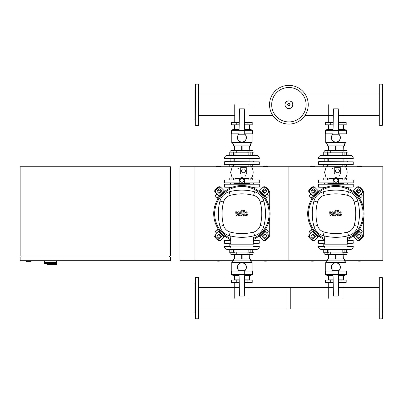 <?xml version="1.0" encoding="UTF-8"?>
<svg xmlns="http://www.w3.org/2000/svg" width="403" height="403" viewBox="0 0 403 403"><rect width="100%" height="100%" fill="white"/><g stroke="black" fill="none" stroke-linecap="round" stroke-linejoin="round"><path stroke-width="0.6" d="M26.351 260.696L26.351 261.638L31.051 261.638L31.051 260.696M20.15 260.696L170.494 260.696L170.494 256.938L20.15 256.938L20.15 260.696M21.092 256.001L21.092 256.938M169.552 256.001L169.552 256.938M20.15 166.731L20.15 256.001L170.494 256.001L170.494 166.731L20.15 166.731M48.713 263.517L48.713 264.454L56.606 264.454L56.606 262.575L44.582 262.575L56.606 262.575L56.606 260.696M48.713 264.454L47.307 264.454L47.307 263.517L44.582 263.517L44.582 260.696M44.582 263.517L56.536 263.517L56.536 264.454M359.773 198.78L360.373 197.742L359.395 196.049L358.846 196.049M265.809 198.78L266.408 197.742L265.431 196.049L264.887 196.049M312.889 196.049L312.34 196.049L311.363 197.742L311.962 198.78M218.925 196.049L218.376 196.049L217.398 197.742L217.998 198.78M358.846 231.382L359.395 231.382L360.373 229.69L359.773 228.652M264.887 231.382L265.431 231.382L266.408 229.69L265.809 228.652M311.962 228.652L311.363 229.69L312.34 231.382L312.889 231.382M217.998 228.652L217.398 229.69L218.376 231.382L218.925 231.382M229.76 164.852L229.76 166.731L194.921 166.731L194.921 260.696L179.889 260.696L179.889 166.731L194.921 166.731L194.921 260.696L233.352 260.696M343.018 122.381L343.018 104.72M328.717 122.381L328.717 104.72M249.054 122.381L249.054 104.72M234.753 122.381L234.753 104.72M328.717 282.498L328.717 298.28M343.018 282.498L343.018 298.28M234.753 282.498L234.753 298.28M249.054 282.498L249.054 298.28M308.245 104.72A19.354 19.354 0 0 1 288.886 124.074A19.354 19.354 0 0 1 269.531 104.72A19.354 19.354 0 0 1 288.886 85.36A19.354 19.354 0 0 1 308.245 104.72A19.354 19.354 0 0 0 288.886 85.36A19.354 19.354 0 0 0 269.531 104.72M288.886 87.511A17.208 17.208 0 0 1 306.094 104.72A17.208 17.208 0 0 1 288.886 121.928A17.208 17.208 0 0 1 271.677 104.72A17.208 17.208 0 0 1 288.886 87.511M344.953 187.027L353.25 187.027L353.25 184.211L318.486 184.211L318.672 187.219L326.249 187.219M318.486 184.211L353.25 184.211M324.027 184.025L324.823 183.647M347.708 184.025L346.912 183.647M327.83 183.647L343.905 183.647M345.487 187.219L353.25 187.027M250.988 187.027L259.29 187.027L259.29 184.211L224.521 184.211L224.708 187.219L232.289 187.219M224.521 184.211L259.29 184.211M230.063 184.025L230.859 183.647M253.744 184.025L252.948 183.647M233.866 183.647L249.941 183.647M251.522 187.219L259.29 187.027M382.286 125.388L379.092 125.202L379.278 84.046L382.472 84.232L382.472 125.202L382.286 84.046M382.472 119.938L382.85 119.565L382.85 89.869L382.472 89.496M382.472 99.44L382.472 96.554M382.472 90.781L382.472 89.093M382.286 277.612L379.092 277.798L379.278 318.954L382.472 318.768L382.472 277.798L382.286 318.954M382.472 283.062L382.85 283.435L382.85 313.131L382.472 313.504M195.485 125.388L198.679 125.202L198.493 84.046L195.299 84.232L195.299 125.202L195.485 84.046M195.299 119.938L194.921 119.565L194.921 89.869L195.299 89.496M336.968 182.237L334.797 182.237L333.714 180.358L334.797 178.479L336.968 178.479L338.057 180.358L336.968 182.237M338.55 172.746L336.379 172.746L335.296 170.867L336.379 168.988L338.55 168.988L339.633 170.867L338.55 172.746M346.918 187.783L348.227 187.783L348.227 187.219M346.912 184.025L346.912 183.083M343.905 184.025L343.905 183.083M346.711 179.889L346.711 178.01L348.016 178.01L348.016 179.889M342.807 179.889L342.807 178.01L346.711 178.01M344.107 179.889L344.107 178.01M348.016 187.783L348.016 188.277M324.818 187.783L323.508 187.783L323.508 187.219M327.83 184.025L327.83 183.083M324.823 184.025L324.823 183.083M327.629 179.889L327.629 178.01L328.929 178.01L328.929 179.889M323.725 179.889L323.725 178.01L327.629 178.01M325.025 179.889L325.025 178.01M323.725 187.783L323.725 188.277M327.83 161.658L327.83 158.842L327.83 161.094L343.905 161.094M324.823 158.842L324.823 161.658M329.145 154.893L329.145 155.457L323.508 155.457L323.508 154.893L329.145 154.893M324.823 152.112L324.823 150.571L327.83 150.571L327.83 152.112M327.83 150.571L324.823 150.571M327.629 164.852L327.629 166.731L328.929 166.731L328.929 164.852M323.725 164.852L323.725 166.731L327.629 166.731M325.025 164.852L325.025 166.731M325.025 154.893L325.025 152.112L323.725 152.112L323.725 154.893M328.929 154.893L328.929 152.112L325.025 152.112M327.629 154.893L327.629 152.112M346.912 158.842L346.912 161.658M343.905 158.842L343.905 161.658M348.227 154.893L348.227 155.457L342.59 155.457L342.59 154.893L348.227 154.893M343.905 152.112L343.905 150.571L346.912 150.571L346.912 152.112M346.912 150.571L327.644 150.384M346.711 164.852L346.711 166.731L382.85 166.731L382.85 260.696L344.419 260.696M348.016 164.852L348.016 166.731M342.807 164.852L342.807 166.731L346.711 166.731M344.107 164.852L344.107 166.731M344.107 154.893L344.107 152.112L342.807 152.112L342.807 154.893M348.016 154.893L348.016 152.112L344.107 152.112M346.711 154.893L346.711 152.112M328.929 178.418L333.85 178.418M335.115 177.743L333.966 178.418L333.16 180.358A2.725 2.725 0 0 1 335.885 177.632A2.725 2.725 0 0 1 338.611 180.358L337.8 178.418L335.87 177.632M334.943 167.719L334.268 168.142L334.268 173.592L334.858 174.046M334.555 174.025L340.192 174.061A0.468 0.468 0 0 0 340.661 173.592L340.661 168.142A0.468 0.468 0 0 0 340.192 167.673L334.742 167.673A0.468 0.468 0 0 0 334.268 168.142M342.807 166.323L328.929 166.323M318.486 164.666L353.25 164.666L318.672 164.852L318.672 161.658L353.25 161.845L318.486 161.845M353.25 164.666L353.25 161.845M324.027 161.658L324.823 161.094M347.708 161.658L346.912 161.094M324.591 183.647L324.027 183.083M347.144 183.647L347.708 183.083M334.268 173.592A0.468 0.468 0 0 0 334.742 174.061M340.223 174.061L340.661 173.592M340.661 168.142L340.208 167.673M338.611 180.358L338.611 183.083L333.16 183.083L333.16 180.358M338.57 179.889L353.25 180.076L338.596 180.076M333.175 180.076L318.486 180.076L333.2 179.889M333.16 183.083L318.486 182.897L333.16 182.897M338.611 182.897L353.25 182.897L338.611 183.083M332.107 169.084A0.468 0.468 0 0 1 332.581 168.615M339.628 175.658A0.468 0.468 0 0 1 339.155 176.131M323.508 155.457L321.302 155.457A2.821 2.821 0 0 0 318.486 158.278L318.486 158.842L353.25 158.842L353.25 158.278A2.821 2.821 0 0 0 350.434 155.457L348.227 155.457M347.144 155.457L324.541 155.472M342.807 152.828L341.024 152.828L341.024 150.384M341.024 152.828L330.712 152.828L330.712 150.384M330.712 152.828L328.929 152.828M341.024 124.824L341.024 122.381L346.177 122.381L346.177 124.824L338.591 124.824M333.15 124.824L325.559 124.824L325.559 122.381L330.712 122.381L330.712 124.824M341.024 122.381L338.545 122.381M333.19 122.381L330.712 122.381M338.308 108.85L333.427 108.85L333.049 130.461L338.686 130.461L338.308 108.85M333.049 130.461L333.049 134.224L338.686 134.224L338.686 130.461M333.049 134.083A4.509 4.509 0 0 0 335.87 142.113A4.509 4.509 0 0 0 338.686 134.083A4.509 4.509 0 0 1 335.87 142.113A4.509 4.509 0 0 1 333.049 134.083M335.639 150.198L335.639 145.876L328.581 145.876L328.581 150.198L343.155 150.198L343.155 145.876L336.097 145.876L336.097 150.198M343.155 150.198L343.386 145.876L344.419 145.876L344.419 143.992L346.016 142.491L346.016 133.846M325.72 133.846L325.72 142.491L327.317 143.992L344.419 143.992M325.72 142.491L346.016 142.491M338.686 133.846L346.394 133.846L346.394 130.275L338.686 130.275M333.054 130.275L325.342 130.275L327.035 129.524L333.064 129.524M343.386 129.524L343.386 125.016L338.591 125.016M333.145 125.016L328.349 125.016L328.349 129.524M343.155 125.016L343.155 129.524M328.581 129.524L328.581 125.016M328.581 150.198L328.349 145.876L327.317 145.876L327.317 143.992M338.671 129.524L344.701 129.524L346.394 130.275M325.342 130.275L325.342 133.846L333.049 133.846M243.004 182.237L240.838 182.237L239.75 180.358L240.838 178.479L243.004 178.479L244.092 180.358L243.004 182.237M244.586 172.746L242.415 172.746L241.332 170.867L242.415 168.988L244.586 168.988L245.674 170.867L244.586 172.746M252.953 187.783L254.263 187.783L254.263 187.219M252.948 184.025L252.948 183.083M249.941 184.025L249.941 183.083M252.746 179.889L252.746 178.01L254.051 178.01L254.051 179.889M248.842 179.889L248.842 178.01L252.746 178.01M250.142 179.889L250.142 178.01M254.051 187.783L254.051 188.277M230.859 187.783L229.544 187.783L229.544 187.219M233.866 184.025L233.866 183.083M230.859 184.025L230.859 183.083M233.664 179.889L233.664 178.01L234.969 178.01L234.969 179.889M229.76 179.889L229.76 178.01L233.664 178.01M231.06 179.889L231.06 178.01M229.76 187.783L229.76 188.277M233.866 158.842L233.866 161.658M230.859 158.842L230.859 161.658M235.181 154.893L235.181 155.457L229.544 155.457L229.544 154.893L235.181 154.893M230.859 152.112L230.859 150.571L233.866 150.571L233.866 152.112M233.866 150.571L230.859 150.571M233.664 164.852L233.664 166.731L234.969 166.731L234.969 164.852M229.76 166.731L233.664 166.731M231.06 164.852L231.06 166.731M231.06 154.893L231.06 152.112L229.76 152.112L229.76 154.893M234.969 154.893L234.969 152.112L231.06 152.112M233.664 154.893L233.664 152.112M252.948 158.842L252.948 161.658M249.941 158.842L249.941 161.658M254.263 154.893L254.263 155.457L248.626 155.457L248.626 154.893L254.263 154.893M249.941 152.112L249.941 150.571L252.948 150.571L252.948 152.112M252.948 150.571L233.68 150.384M252.746 164.852L252.746 166.731L323.725 166.731M254.051 164.852L254.051 166.731M248.842 164.852L248.842 166.731L252.746 166.731M250.142 164.852L250.142 166.731M250.142 154.893L250.142 152.112L248.842 152.112L248.842 154.893M254.051 154.893L254.051 152.112L250.142 152.112M252.746 154.893L252.746 152.112M234.969 178.418L239.886 178.418M241.15 177.743L240.007 178.418L239.196 180.358A2.725 2.725 0 0 1 241.921 177.632A2.725 2.725 0 0 1 244.646 180.358L244.419 179.27M240.979 167.719L240.309 168.142L240.309 173.592L240.893 174.046M240.591 174.025L246.228 174.061A0.468 0.468 0 0 0 246.696 173.592L246.696 168.142A0.468 0.468 0 0 0 246.228 167.673L240.777 167.673A0.468 0.468 0 0 0 240.309 168.142M248.842 166.323L234.969 166.323M224.521 164.666L259.29 164.666L224.708 164.852L224.708 161.658L259.29 161.845L224.521 161.845M259.29 164.666L259.29 161.845M230.063 161.658L230.859 161.094M253.744 161.658L252.948 161.094M233.866 161.094L249.941 161.094M230.627 183.647L230.063 183.083M253.18 183.647L253.744 183.083M240.309 173.592A0.468 0.468 0 0 0 240.777 174.061M246.258 174.061L246.696 173.592M246.696 168.142L246.243 167.673M244.248 178.942L243.835 178.418L241.906 177.632M244.646 180.358L244.646 183.083L239.196 183.083L239.196 180.358M244.606 179.889L259.29 180.076L244.631 180.076M239.211 180.076L224.521 180.076L239.236 179.889M239.196 183.083L224.521 182.897L239.196 182.897M244.646 182.897L259.29 182.897L244.646 183.083M238.148 169.084A0.468 0.468 0 0 1 238.616 168.615M245.664 175.658A0.468 0.468 0 0 1 245.195 176.131M229.544 155.457L227.342 155.457A2.821 2.821 0 0 0 224.521 158.278L224.521 158.842L259.29 158.842L259.29 158.278A2.821 2.821 0 0 0 256.469 155.457L254.263 155.457M253.18 155.457L230.576 155.472M248.842 152.828L247.059 152.828L247.059 150.384M247.059 152.828L236.752 152.828L236.752 150.384M236.752 152.828L234.969 152.828M247.059 124.824L247.059 122.381L252.213 122.381L252.213 124.824L244.626 124.824M239.186 124.824L231.599 124.824L231.599 122.381L236.752 122.381L236.752 124.824M247.059 122.381L244.581 122.381M239.226 122.381L236.752 122.381M244.344 108.85L239.463 108.85L239.085 130.461L244.722 130.461L244.344 108.85M239.085 130.461L239.085 134.224L244.722 134.224L244.722 130.461M239.085 134.083A4.509 4.509 0 0 0 241.906 142.113A4.509 4.509 0 0 0 244.722 134.083A4.509 4.509 0 0 1 241.906 142.113A4.509 4.509 0 0 1 239.085 134.083M241.674 150.198L241.674 145.876L234.617 145.876L234.617 150.198L249.19 150.198L249.19 145.876L242.132 145.876L242.132 150.198M249.19 150.198L249.422 145.876L250.454 145.876L250.454 143.992L252.051 142.491L252.051 133.846M231.755 133.846L231.755 142.491L233.352 143.992L250.454 143.992M231.755 142.491L252.051 142.491M244.722 133.846L252.429 133.846L252.429 130.275L244.722 130.275M239.09 130.275L231.382 130.275L233.07 129.524L239.1 129.524M249.422 129.524L249.422 125.016L244.626 125.016M239.181 125.016L234.385 125.016L234.385 129.524M249.19 125.016L249.19 129.524M234.617 129.524L234.617 125.016M234.617 150.198L234.385 145.876L233.352 145.876L233.352 143.992M244.707 129.524L250.737 129.524L252.429 130.275M231.382 130.275L231.382 133.846L239.085 133.846M323.508 249.986L323.508 249.422L329.145 249.422L329.145 249.986L323.508 249.986M327.83 252.767L327.83 254.308L324.823 254.308L324.823 252.767M325.009 254.495L346.726 254.495L343.905 254.308L343.905 252.767M323.725 240.213L323.725 239.155M327.629 249.986L327.629 252.767L328.929 252.767L328.929 249.986M323.725 249.986L323.725 252.767L327.629 252.767M325.025 249.986L325.025 252.767M342.59 249.986L342.59 249.422L348.227 249.422L348.227 249.986L342.59 249.986M346.912 254.308L346.912 252.767M348.016 240.213L348.016 239.155M346.711 249.986L346.711 252.767L348.016 252.767L348.016 249.986M342.807 249.986L342.807 252.767L346.711 252.767M344.107 249.986L344.107 252.767M348.227 249.422L350.434 249.422A2.821 2.821 0 0 0 353.25 246.601L353.25 246.037L347.97 246.037L347.97 244.158L323.765 244.158L323.765 246.037L318.486 246.037L318.486 246.601A2.821 2.821 0 0 0 321.302 249.422L323.508 249.422L321.302 249.422M324.596 249.422L347.195 249.407M328.929 252.051L330.712 252.051L330.712 254.495M330.712 252.051L341.024 252.051L341.024 254.495M341.024 252.051L342.807 252.051M330.712 280.055L330.712 282.498L325.559 282.498L325.559 280.055L333.15 280.055M338.591 280.055L346.177 280.055L346.177 282.498L341.024 282.498L341.024 280.055M330.712 282.498L333.19 282.498M338.545 282.498L341.024 282.498M333.427 296.029L338.308 296.029L338.686 274.418L333.049 274.418L333.427 296.029M333.049 270.655L338.686 270.655A4.418 4.418 0 0 0 339.084 264.252A4.418 4.418 0 0 0 332.651 264.252A4.418 4.418 0 0 0 333.049 270.675L333.049 274.418M338.686 274.418L338.686 270.655M338.686 270.796A4.509 4.509 0 0 0 335.87 262.766A4.509 4.509 0 0 0 333.049 270.796A4.509 4.509 0 0 1 335.87 262.766A4.509 4.509 0 0 1 338.686 270.796M336.097 254.686L336.097 259.008L343.155 259.008L343.155 254.686L328.581 254.686L328.581 259.008L335.639 259.008L335.639 254.686M328.581 254.686L328.349 259.008L327.317 259.008L327.317 260.887L325.72 262.388L325.72 271.033M346.016 271.033L346.016 262.388L344.419 260.887L327.317 260.887M346.016 262.388L325.72 262.388M333.049 271.033L325.342 271.033L325.342 274.604L333.054 274.604M338.686 274.604L346.394 274.604L344.701 275.355L338.671 275.355M328.349 275.355L328.349 279.863L333.145 279.863M338.591 279.863L343.386 279.863L343.386 275.355M328.581 279.863L328.581 275.355M343.155 275.355L343.155 279.863M343.155 254.686L343.386 259.008L344.419 259.008L344.419 260.887M333.064 275.355L327.035 275.355L325.342 274.604M346.394 274.604L346.394 271.033L338.686 271.033M229.544 249.986L229.544 249.422L235.181 249.422L235.181 249.986L229.544 249.986M233.866 252.767L233.866 254.308L230.859 254.308L230.859 252.767M231.045 254.495L252.762 254.495L249.941 254.308L249.941 252.767M229.76 240.213L229.76 239.155M233.664 249.986L233.664 252.767L234.969 252.767L234.969 249.986M229.76 249.986L229.76 252.767L233.664 252.767M231.06 249.986L231.06 252.767M248.626 249.986L248.626 249.422L254.263 249.422L254.263 249.986L248.626 249.986M252.948 254.308L252.948 252.767M254.051 240.213L254.051 239.155M252.746 249.986L252.746 252.767L254.051 252.767L254.051 249.986M248.842 249.986L248.842 252.767L252.746 252.767M250.142 249.986L250.142 252.767M254.263 249.422L256.469 249.422A2.821 2.821 0 0 0 259.29 246.601L259.29 246.037L254.006 246.037L254.006 244.158L229.801 244.158L229.801 246.037L224.521 246.037L224.521 246.601A2.821 2.821 0 0 0 227.342 249.422L229.544 249.422L227.342 249.422M230.632 249.422L253.23 249.407M234.969 252.051L236.752 252.051L236.752 254.495M236.752 252.051L247.059 252.051L247.059 254.495M247.059 252.051L248.842 252.051M236.752 280.055L236.752 282.498L231.599 282.498L231.599 280.055L239.186 280.055M244.626 280.055L252.213 280.055L252.213 282.498L247.059 282.498L247.059 280.055M236.752 282.498L239.226 282.498M244.581 282.498L247.059 282.498M239.463 296.029L244.344 296.029L244.722 274.418L239.085 274.418L239.463 296.029M239.085 270.655L244.722 270.655A4.418 4.418 0 0 0 245.125 264.252A4.418 4.418 0 0 0 238.687 264.252A4.418 4.418 0 0 0 239.085 270.675L239.085 274.418M244.722 274.418L244.722 270.655M244.722 270.796A4.509 4.509 0 0 0 241.906 262.766A4.509 4.509 0 0 0 239.085 270.796A4.509 4.509 0 0 1 241.906 262.766A4.509 4.509 0 0 1 244.722 270.796M242.132 254.686L242.132 259.008L249.19 259.008L249.19 254.686L234.617 254.686L234.617 259.008L241.674 259.008L241.674 254.686M234.617 254.686L234.385 259.008L233.352 259.008L233.352 260.887L231.755 262.388L231.755 271.033M252.051 271.033L252.051 262.388L250.454 260.887L233.352 260.887M252.051 262.388L231.755 262.388M239.085 271.033L231.382 271.033L231.382 274.604L239.09 274.604M244.722 274.604L252.429 274.604L250.737 275.355L244.707 275.355M234.385 275.355L234.385 279.863L239.181 279.863M244.626 279.863L249.422 279.863L249.422 275.355M234.617 279.863L234.617 275.355M249.19 275.355L249.19 279.863M249.19 254.686L249.422 259.008L250.454 259.008L250.454 260.887M239.1 275.355L233.07 275.355L231.382 274.604M252.429 274.604L252.429 271.033L244.722 271.033M347.406 240.213L353.063 240.213L353.25 243.221L347.033 243.407M324.707 240.4L318.486 240.4L318.486 243.221L324.707 243.221M324.027 243.407L324.707 243.785M347.708 243.407L347.033 243.785M323.282 243.407L318.672 243.407L323.282 243.407M318.486 240.4L324.707 240.213M253.442 240.213L259.099 240.213L259.29 243.221L253.069 243.407M230.743 240.4L224.521 240.4L224.521 243.221L230.743 243.221M230.063 243.407L230.743 243.785M253.744 243.407L253.069 243.785M229.317 243.407L224.708 243.407L229.317 243.407M224.521 240.4L230.743 240.213M195.485 318.954L195.485 277.612L198.679 277.798L198.679 318.768L195.299 318.768L195.299 303.066M195.299 283.062L194.921 283.435L194.921 313.131L195.299 313.504M198.679 283.853L198.679 280.967M195.299 290.12L195.299 293.5M198.679 306.446L198.679 303.56M198.679 315.599L198.679 312.219M195.299 306.446L195.299 313.907M195.299 280.967L195.299 298.28M379.092 309.02L287.007 309.02L287.007 287.541L333.276 287.541M244.495 287.541L290.765 287.541L290.765 309.02L198.679 309.02M341.019 212.789L340.137 212.789L339.774 214.638L340.661 214.638L341.019 212.789M339.507 212.235L338.787 213.711L338.933 215.192L340.016 215.66L341.291 215.192L342.006 213.711L341.865 212.235L340.772 211.766L339.507 212.235M337.528 210.416L336.727 214.532L337.623 215.62L338.167 215.62L338.324 214.814L337.689 214.472L338.475 210.416L337.528 210.416M335.931 211.489L336.51 210.91L335.931 210.336L335.356 210.91L335.931 211.489M330.873 215.62L332.132 213.227L332.465 215.62L333.296 215.62L334.661 212.613L335.225 212.955L334.717 215.62L335.664 215.62L336.188 212.895L335.286 211.812L334.027 211.812L333.074 214.164L332.752 211.812L332.012 211.812L330.777 214.164L330.621 211.812L329.644 211.812L330.042 215.62L330.873 215.62M247.054 212.789L246.173 212.789L245.81 214.638L246.696 214.638L247.054 212.789M245.543 212.235L244.823 213.711L244.969 215.192L246.052 215.66L247.326 215.192L248.041 213.711L247.9 212.235L246.807 211.766L245.543 212.235M243.563 210.416L242.762 214.532L243.664 215.62L244.203 215.62L244.359 214.814L243.724 214.472L244.51 210.416L243.563 210.416M241.971 211.489L242.546 210.91L241.971 210.336L241.392 210.91L241.971 211.489M236.909 215.62L238.168 213.227L238.5 215.62L239.332 215.62L240.697 212.613L241.266 212.955L240.752 215.62L241.699 215.62L242.223 212.895L241.321 211.812L240.062 211.812L239.115 214.164L238.788 211.812L238.047 211.812L236.813 214.164L236.657 211.812L235.679 211.812L236.082 215.62L236.909 215.62M335.87 185.526A28.19 28.19 0 0 1 347.406 239.432A28.19 28.19 0 0 0 335.87 185.526A28.19 28.19 0 0 0 324.707 239.599A28.19 28.19 0 0 1 335.87 185.526M359.592 234.783A0.942 0.665 -45 0 0 358.458 234.979L357.129 236.304A0.942 0.665 -45 0 0 356.937 237.438M356.66 235.836L357.99 234.506A0.942 0.665 135 0 1 359.123 234.314L360.614 235.8A0.942 0.665 135 0 1 360.418 236.939L359.088 238.264A0.942 0.665 135 0 1 357.955 238.46L356.464 236.969A0.942 0.665 135 0 1 356.66 235.836L357.129 236.304M356.937 189.989A0.942 0.665 -135 0 0 357.129 191.123L358.458 192.453A0.942 0.665 -135 0 0 359.592 192.649M357.99 192.921L356.66 191.596A0.942 0.665 45 0 1 356.464 190.463L357.955 188.972A0.942 0.665 45 0 1 359.088 189.163L360.418 190.493A0.942 0.665 45 0 1 360.614 191.626L359.123 193.118A0.942 0.665 45 0 1 357.99 192.921L358.458 192.453M312.144 192.649A0.942 0.665 135 0 0 313.277 192.453L314.607 191.123A0.942 0.665 135 0 0 314.803 189.989M315.075 191.596L313.746 192.921A0.942 0.665 -45 0 1 312.612 193.118L311.121 191.626A0.942 0.665 -45 0 1 311.317 190.493L312.647 189.163A0.942 0.665 -45 0 1 313.781 188.972L315.272 190.463A0.942 0.665 -45 0 1 315.075 191.596L314.607 191.123M361.944 234.475A2.821 1.995 135 0 1 361.36 237.876L361.829 238.344A2.821 1.995 -45 0 0 362.413 234.944L358.282 230.813M352.968 236.128L357.098 240.259A2.821 1.995 -45 0 0 360.499 239.674L360.03 239.206A2.821 1.995 135 0 1 356.625 239.79M361.829 238.344L360.499 239.674M361.36 237.876L360.03 239.206M356.625 187.642A2.821 1.995 45 0 1 360.03 188.226L360.499 187.758A2.821 1.995 -135 0 0 357.098 187.173L352.968 191.304M358.282 196.619L362.413 192.488A2.821 1.995 -135 0 0 361.829 189.083L361.36 189.556A2.821 1.995 45 0 1 361.944 192.956M360.499 187.758L361.829 189.083M360.03 188.226L361.36 189.556M309.796 192.956A2.821 1.995 -45 0 1 310.381 189.556L309.907 189.083A2.821 1.995 135 0 0 309.323 192.488L313.453 196.619M318.773 191.304L314.642 187.173A2.821 1.995 135 0 0 311.237 187.758L311.705 188.226A2.821 1.995 -45 0 1 315.111 187.642M309.907 189.083L311.237 187.758M310.381 189.556L311.705 188.226M314.803 237.438A0.942 0.665 45 0 0 314.607 236.304L313.277 234.979A0.942 0.665 45 0 0 312.144 234.783M313.746 234.506L315.075 235.836A0.942 0.665 -135 0 1 315.272 236.969L313.781 238.46A0.942 0.665 -135 0 1 312.647 238.264L311.317 236.939A0.942 0.665 -135 0 1 311.121 235.8L312.612 234.314A0.942 0.665 -135 0 1 313.746 234.506L313.277 234.979M313.453 230.813L309.323 234.944A2.821 1.995 45 0 0 309.907 238.344L310.381 237.876A2.821 1.995 -135 0 1 309.796 234.475M315.111 239.79A2.821 1.995 -135 0 1 311.705 239.206L311.237 239.674A2.821 1.995 45 0 0 314.642 240.259L318.773 236.128M311.237 239.674L309.907 238.344M311.705 239.206L310.381 237.876M324.707 238.571A27.248 27.248 0 0 1 335.87 186.468A27.248 27.248 0 0 1 347.406 238.4M347.033 237.584L347.406 237.584L347.406 242.279L347.033 242.279M347.97 246.037L323.765 246.037M347.033 244.158L347.033 236.022M324.707 246.037L324.707 247.921L347.033 247.921L347.033 246.037M324.707 236.022L324.707 244.158M348.524 235.649A13.108 13.108 0 0 0 357.799 226.37A48.995 48.995 0 0 0 357.799 201.062A13.108 13.108 0 0 0 348.524 191.783A48.995 48.995 0 0 0 323.216 191.783A13.108 13.108 0 0 0 313.937 201.062A48.995 48.995 0 0 0 313.937 226.37A13.108 13.108 0 0 0 323.216 235.649A48.995 48.995 0 0 0 348.524 235.649L347.562 232.052A45.272 45.272 0 0 1 324.173 232.052A9.385 9.385 0 0 1 317.529 225.408A45.272 45.272 0 0 1 317.529 202.024A9.385 9.385 0 0 1 324.173 195.379A45.272 45.272 0 0 1 347.562 195.379A9.385 9.385 0 0 1 354.207 202.024A45.272 45.272 0 0 1 354.207 225.408A9.385 9.385 0 0 1 347.562 232.052M241.906 185.526A28.19 28.19 0 0 1 253.442 239.432A28.19 28.19 0 0 0 241.906 185.526A28.19 28.19 0 0 0 230.743 239.599A28.19 28.19 0 0 1 241.906 185.526M265.627 234.783A0.942 0.665 -45 0 0 264.494 234.979L263.164 236.304A0.942 0.665 -45 0 0 262.973 237.438M262.696 235.836L264.025 234.506A0.942 0.665 135 0 1 265.159 234.314L266.65 235.8A0.942 0.665 135 0 1 266.454 236.939L265.124 238.264A0.942 0.665 135 0 1 263.99 238.46L262.499 236.969A0.942 0.665 135 0 1 262.696 235.836L263.164 236.304M262.973 189.989A0.942 0.665 -135 0 0 263.164 191.123L264.494 192.453A0.942 0.665 -135 0 0 265.627 192.649M264.025 192.921L262.696 191.596A0.942 0.665 45 0 1 262.499 190.463L263.99 188.972A0.942 0.665 45 0 1 265.124 189.163L266.454 190.493A0.942 0.665 45 0 1 266.65 191.626L265.159 193.118A0.942 0.665 45 0 1 264.025 192.921L264.494 192.453M218.179 192.649A0.942 0.665 135 0 0 219.313 192.453L220.643 191.123A0.942 0.665 135 0 0 220.839 189.989M221.111 191.596L219.786 192.921A0.942 0.665 -45 0 1 218.648 193.118L217.162 191.626A0.942 0.665 -45 0 1 217.353 190.493L218.683 189.163A0.942 0.665 -45 0 1 219.816 188.972L221.307 190.463A0.942 0.665 -45 0 1 221.111 191.596L220.643 191.123M267.98 234.475A2.821 1.995 135 0 1 267.396 237.876L267.864 238.344A2.821 1.995 -45 0 0 268.448 234.944L264.318 230.813M259.003 236.128L263.134 240.259A2.821 1.995 -45 0 0 266.534 239.674L266.066 239.206A2.821 1.995 135 0 1 262.66 239.79M267.864 238.344L266.534 239.674M267.396 237.876L266.066 239.206M262.66 187.642A2.821 1.995 45 0 1 266.066 188.226L266.534 187.758A2.821 1.995 -135 0 0 263.134 187.173L259.003 191.304M264.318 196.619L268.448 192.488A2.821 1.995 -135 0 0 267.864 189.083L267.396 189.556A2.821 1.995 45 0 1 267.98 192.956M266.534 187.758L267.864 189.083M266.066 188.226L267.396 189.556M215.832 192.956A2.821 1.995 -45 0 1 216.416 189.556L215.943 189.083A2.821 1.995 135 0 0 215.363 192.488L219.494 196.619M224.809 191.304L220.678 187.173A2.821 1.995 135 0 0 217.272 187.758L217.741 188.226A2.821 1.995 -45 0 1 221.146 187.642M215.943 189.083L217.272 187.758M216.416 189.556L217.741 188.226M220.839 237.438A0.942 0.665 45 0 0 220.643 236.304L219.313 234.979A0.942 0.665 45 0 0 218.179 234.783M219.786 234.506L221.111 235.836A0.942 0.665 -135 0 1 221.307 236.969L219.816 238.46A0.942 0.665 -135 0 1 218.683 238.264L217.353 236.939A0.942 0.665 -135 0 1 217.162 235.8L218.648 234.314A0.942 0.665 -135 0 1 219.786 234.506L219.313 234.979M219.494 230.813L215.363 234.944A2.821 1.995 45 0 0 215.943 238.344L216.416 237.876A2.821 1.995 -135 0 1 215.832 234.475M221.146 239.79A2.821 1.995 -135 0 1 217.741 239.206L217.272 239.674A2.821 1.995 45 0 0 220.678 240.259L224.809 236.128M217.272 239.674L215.943 238.344M217.741 239.206L216.416 237.876M230.743 238.571A27.248 27.248 0 0 1 241.906 186.468A27.248 27.248 0 0 1 253.442 238.4M253.069 237.584L253.442 237.584L253.442 242.279L253.069 242.279M254.006 246.037L229.801 246.037M253.069 244.158L253.069 236.022M230.743 246.037L230.743 247.921L253.069 247.921L253.069 246.037M230.743 236.022L230.743 244.158M254.56 235.649A13.108 13.108 0 0 0 263.834 226.37A48.995 48.995 0 0 0 263.834 201.062A13.108 13.108 0 0 0 254.56 191.783A48.995 48.995 0 0 0 229.252 191.783A13.108 13.108 0 0 0 219.973 201.062A48.995 48.995 0 0 0 219.973 226.37A13.108 13.108 0 0 0 229.252 235.649A48.995 48.995 0 0 0 254.56 235.649L253.598 232.052A45.272 45.272 0 0 1 230.209 232.052A9.385 9.385 0 0 1 223.569 225.408A45.272 45.272 0 0 1 223.569 202.024A9.385 9.385 0 0 1 230.209 195.379A45.272 45.272 0 0 1 253.598 195.379A9.385 9.385 0 0 1 260.242 202.024A45.272 45.272 0 0 1 260.242 225.408A9.385 9.385 0 0 1 253.598 232.052M314.929 190.226L311.59 190.226M308.053 209.127L308.053 192.105A1.879 1.879 0 0 1 309.03 190.458M308.053 218.305L308.053 235.327A1.879 1.879 0 0 0 309.03 236.974M314.929 237.206L311.59 237.206M363.682 218.305L363.682 235.327A1.879 1.879 0 0 1 362.705 236.974M360.151 237.206L356.806 237.206M362.705 190.458A1.879 1.879 0 0 1 363.682 192.105L363.682 209.127M360.151 190.226L356.806 190.226M360.211 229.408L361.662 230.526A1.315 1.315 0 0 1 361.929 232.34A1.315 1.315 0 0 1 360.126 232.662M360.126 194.77A1.315 1.315 0 0 1 361.929 195.092A1.315 1.315 0 0 1 361.662 196.906L360.211 198.024M311.61 232.662A1.315 1.315 0 0 1 309.806 232.34A1.315 1.315 0 0 1 310.073 230.526L311.529 229.408M311.529 198.024L310.073 196.906A1.315 1.315 0 0 1 309.806 195.092A1.315 1.315 0 0 1 311.61 194.77M220.97 190.226L217.625 190.226M214.089 209.127L214.089 192.105A1.879 1.879 0 0 1 215.066 190.458M214.089 218.305L214.089 235.327A1.879 1.879 0 0 0 215.066 236.974M220.97 237.206L217.625 237.206M269.718 218.305L269.718 235.327A1.879 1.879 0 0 1 268.746 236.974M266.187 237.206L262.842 237.206M268.746 190.458A1.879 1.879 0 0 1 269.718 192.105L269.718 209.127M266.187 190.226L262.842 190.226M266.247 229.408L267.703 230.526A1.315 1.315 0 0 1 267.965 232.34A1.315 1.315 0 0 1 266.166 232.662M266.166 194.77A1.315 1.315 0 0 1 267.965 195.092A1.315 1.315 0 0 1 267.703 196.906L266.247 198.024M217.645 232.662A1.315 1.315 0 0 1 215.842 232.34A1.315 1.315 0 0 1 216.109 230.526L217.565 229.408M217.565 198.024L216.109 196.906A1.315 1.315 0 0 1 215.842 195.092A1.315 1.315 0 0 1 217.645 194.77M314.909 166.731A7.047 7.047 0 0 0 309.847 166.731M361.889 166.731A7.047 7.047 0 0 0 356.831 166.731M356.831 260.696A7.047 7.047 0 0 0 361.889 260.696M309.847 260.696A7.047 7.047 0 0 0 314.909 260.696M250.454 260.696L288.886 260.696L288.886 166.731L288.886 260.696L327.317 260.696M220.945 166.731A7.047 7.047 0 0 0 215.882 166.731M267.924 166.731A7.047 7.047 0 0 0 262.867 166.731M262.867 260.696A7.047 7.047 0 0 0 267.924 260.696M215.882 260.696A7.047 7.047 0 0 0 220.945 260.696M292.759 104.72A3.874 3.874 0 0 1 288.886 108.593A3.874 3.874 0 0 1 285.012 104.72A3.874 3.874 0 0 1 288.886 100.846A3.874 3.874 0 0 1 292.759 104.72M290.084 104.72A1.194 1.194 0 0 1 288.886 105.913A1.194 1.194 0 0 1 287.692 104.72A1.194 1.194 0 0 1 288.886 103.521A1.194 1.194 0 0 1 290.084 104.72M289.883 104.72A0.992 0.992 0 0 1 288.886 105.712A0.992 0.992 0 0 1 287.893 104.72A0.992 0.992 0 0 1 288.886 103.722A0.992 0.992 0 0 1 289.883 104.72M318.486 187.027L326.788 187.027M224.521 187.027L232.823 187.027M379.278 125.388L379.278 84.046M379.278 277.612L379.278 318.954M198.493 125.388L198.493 84.046M337.8 178.418L342.807 178.418M318.486 158.278L353.25 158.278M333.049 134.204A4.418 4.418 0 0 0 332.651 140.627A4.418 4.418 0 0 0 339.084 140.627A4.418 4.418 0 0 0 338.686 134.204M243.835 178.418L248.842 178.418M224.521 158.278L259.29 158.278M239.085 134.204A4.418 4.418 0 0 0 238.687 140.627A4.418 4.418 0 0 0 245.125 140.627A4.418 4.418 0 0 0 244.722 134.204M353.25 246.601L347.033 246.601M324.707 246.601L318.486 246.601M259.29 246.601L253.069 246.601M230.743 246.601L224.521 246.601M347.406 240.4L353.25 240.4M347.033 243.221L353.25 243.221M253.442 240.4L259.29 240.4M253.069 243.221L259.29 243.221M198.493 277.612L198.493 318.954M357.99 234.506L358.458 234.979M356.66 191.596L357.129 191.123M313.746 192.921L313.277 192.453M358.574 231.105L353.255 236.42M353.728 236.888L359.043 231.574M353.255 191.012L358.574 196.326M359.043 195.858L353.728 190.543M313.161 196.326L318.481 191.012M318.007 190.543L312.693 195.858M315.075 235.836L314.607 236.304M312.693 231.574L318.007 236.888M318.481 236.42L313.161 231.105M357.799 226.37L354.207 225.408M324.173 232.052L323.216 235.649M357.799 201.062L354.207 202.024M317.529 225.408L313.937 226.37M348.524 191.783L347.562 195.379M317.529 202.024L313.937 201.062M323.216 191.783L324.173 195.379M264.025 234.506L264.494 234.979M262.696 191.596L263.164 191.123M219.786 192.921L219.313 192.453M264.61 231.105L259.295 236.42M259.764 236.888L265.078 231.574M259.295 191.012L264.61 196.326M265.078 195.858L259.764 190.543M219.202 196.326L224.516 191.012M224.048 190.543L218.728 195.858M221.111 235.836L220.643 236.304M218.728 231.574L224.048 236.888M224.516 236.42L219.202 231.105M263.834 226.37L260.242 225.408M230.209 232.052L229.252 235.649M263.834 201.062L260.242 202.024M223.569 225.408L219.973 226.37M254.56 191.783L253.598 195.379M223.569 202.024L219.973 201.062M229.252 191.783L230.209 195.379M284.976 104.72C285.062 106.432 285.883 107.641 287.45 108.352C289.858 109.017 291.581 108.211 292.603 105.924L292.795 104.72C293.036 99.677 284.735 99.677 284.976 104.72M379.092 115.46L338.424 115.46M333.311 115.46L304.99 115.46M304.99 93.98L379.092 93.98M272.781 115.46L249.054 115.46M234.753 115.46L198.679 115.46M198.679 93.98L272.781 93.98M326.188 178.01L324.591 172.373L326.188 166.731M318.486 180.076L318.486 182.897M353.25 180.076L353.25 182.897M326.455 166.323L325.679 164.852M345.28 166.323C347.754 170.353 347.754 174.388 345.28 178.418M328.717 161.094L328.717 158.842M343.018 161.094L343.018 158.842M232.224 178.01L230.627 172.373L232.224 166.731M224.521 180.076L224.521 182.897M259.29 180.076L259.29 182.897M232.491 166.323L231.715 164.852M251.316 166.323C253.789 170.353 253.789 174.388 251.316 178.418M234.753 161.094L234.753 158.842M249.054 161.094L249.054 158.842M338.46 287.541L379.092 287.541M198.679 287.541L239.317 287.541"/></g></svg>
